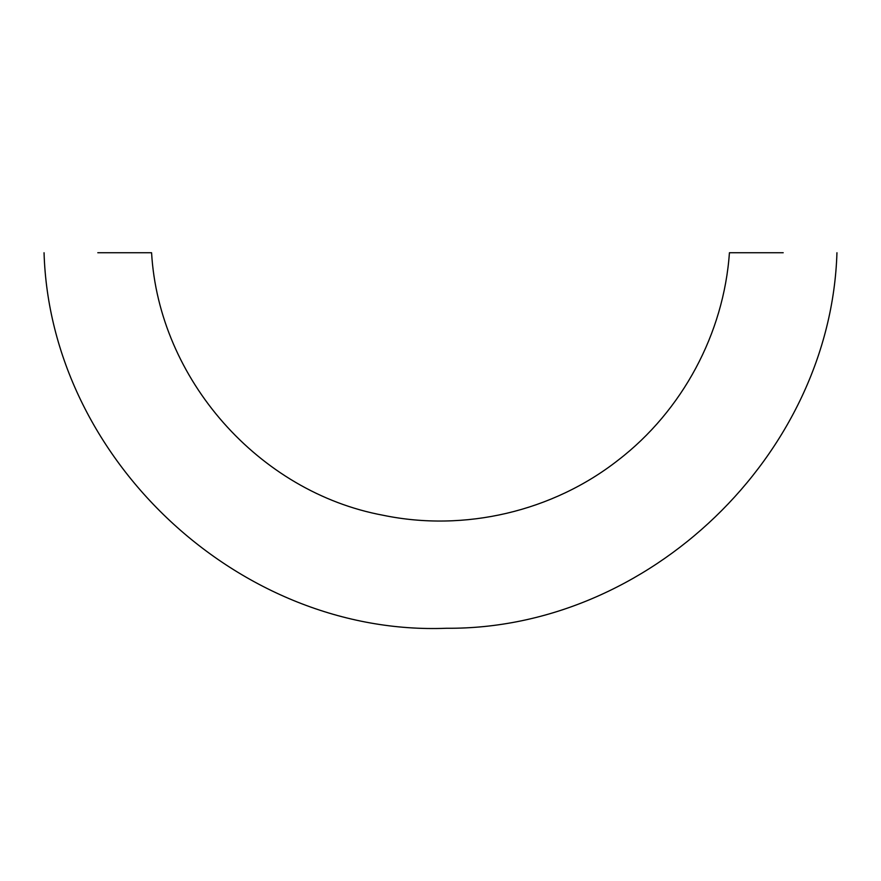 <?xml version="1.0" encoding="UTF-8"?>
<svg xmlns="http://www.w3.org/2000/svg" width="881" height="881" viewBox="0 0 881 881"><rect width="100%" height="100%" fill="white"/><g stroke="black" fill="none" stroke-linecap="round" stroke-linejoin="round"><path stroke-width="1.32" d="M783.209 252.737L729.424 252.737L783.209 252.737M97.791 252.737L151.576 252.737L97.791 252.737M836.95 252.737C830.684 454.871 648.746 629.871 446.524 628.263C240.084 636.401 50.217 459.243 44.05 252.737M151.576 252.737C158.91 379.05 258.673 492.171 383.07 515.253C464.518 532.168 552.728 511.487 618.176 460.135C682.335 410.81 723.83 333.47 729.424 252.737"/></g></svg>
